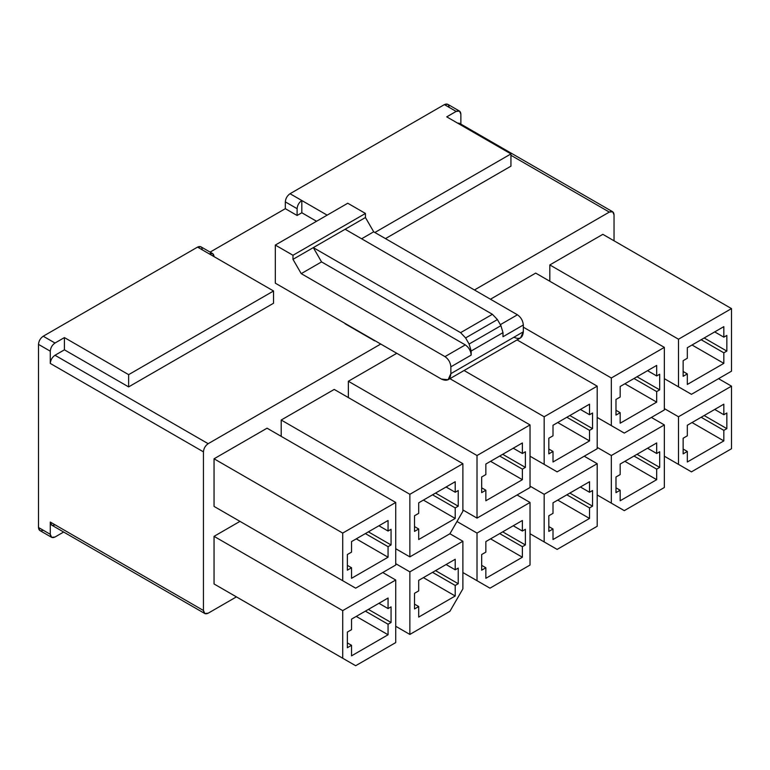 <?xml version="1.0" encoding="UTF-8"?>
<svg xmlns="http://www.w3.org/2000/svg" width="770" height="770" viewBox="0 0 770 770"><rect width="100%" height="100%" fill="white"/><g stroke="black" fill="none" stroke-linecap="round" stroke-linejoin="round"><path stroke-width="1.16" d="M678.486 339.214L678.486 386.829L691.441 394.317L731.5 371.188L731.5 308.606L678.486 339.214L549.828 264.938L602.843 234.33L549.828 264.938L549.828 281.262L549.828 264.938L678.486 339.214L731.5 308.606L602.843 234.33L731.5 308.606L731.5 371.188L691.441 394.317L664.346 378.667L678.486 386.829L678.486 339.214M723.838 352.824L723.838 363.363L687.321 384.451L687.321 373.912L683.134 376.318L683.134 360.678L687.321 358.262L687.321 347.722L723.838 326.634L723.838 337.173L726.841 335.441L726.841 351.082L723.838 352.824L726.841 351.082L704.165 337.992L726.841 351.082L726.841 335.441L723.838 337.173L714.714 331.909L723.838 337.173L723.838 326.634L687.321 347.722L687.321 358.262L683.134 360.678L683.134 376.318L687.321 373.912L687.321 384.451L723.838 363.363L692.028 344.998L723.838 363.363L723.838 352.824L701.162 339.724L723.838 352.824M459.498 111.082L447.717 104.277L444.377 104.614L456.158 111.409L446.735 116.857L456.158 111.409L459.498 111.082L460.874 114.133L460.874 124.124L460.874 114.133C460.575 111.024 459.007 110.12 456.158 111.409L444.377 104.614L290.04 193.722L327.154 215.148L301.821 200.518L301.821 212.761L301.821 200.518C298.981 202.51 297.413 205.224 297.105 208.68L297.105 215.484L297.105 208.68L285.324 201.884L285.324 208.68L297.105 215.484L301.821 212.761L316.547 221.269L301.821 212.761L297.105 215.484L285.324 208.68L210.104 252.108L285.324 208.68L285.324 201.884C285.622 198.429 287.2 195.705 290.04 193.722L444.377 104.614C447.226 103.315 448.794 104.219 449.093 107.328M43.216 530.222C40.367 531.512 38.798 530.607 38.5 527.498L38.5 344.382C38.798 340.927 40.367 338.213 43.216 336.221L197.553 247.112C200.392 245.823 201.961 246.727 202.269 249.836M678.486 416.762L678.486 464.377L691.441 471.856L731.5 448.737L731.5 386.155L678.486 416.762L664.346 408.601L678.486 416.762L731.5 386.155L718.535 378.667L731.5 386.155L731.5 448.737L691.441 471.856L664.346 456.215L678.486 464.377L678.486 416.762M723.838 430.363L723.838 440.912L687.321 462L687.321 451.451L683.134 453.867L683.134 438.226L687.321 435.81L687.321 425.261L723.838 404.173L723.838 414.722L726.841 412.99L726.841 428.63L723.838 430.363L726.841 428.63L704.165 415.54L726.841 428.63L726.841 412.99L723.838 414.722L714.714 409.447L723.838 414.722L723.838 404.173L687.321 425.261L687.321 435.81L683.134 438.226L683.134 453.867L687.321 451.451L687.321 462L723.838 440.912L692.028 422.547L723.838 440.912L723.838 430.363L701.162 417.273L723.838 430.363M611.322 377.983L611.322 425.608L624.287 433.087L664.346 409.958L664.346 347.376L611.322 377.983L523.321 327.173L611.322 377.983L664.346 347.376L535.689 273.1L490.452 299.222L535.689 273.1L664.346 347.376L664.346 409.958L624.287 433.087L597.193 417.446L611.322 425.608L611.322 377.983M656.685 391.593L656.685 402.132L620.168 423.221L620.168 412.682L615.981 415.097L615.981 399.447L620.168 397.031L620.168 386.492L656.685 365.404L656.685 375.953L659.688 374.21L659.688 389.861L656.685 391.593L659.688 389.861L637.011 376.761L659.688 389.861L659.688 374.21L656.685 375.953L647.551 370.678L656.685 375.953L656.685 365.404L620.168 386.492L620.168 397.031L615.981 399.447L615.981 415.097L620.168 412.682L620.168 423.221L656.685 402.132L624.874 383.768L656.685 402.132L656.685 391.593L634.008 378.503L656.685 391.593M611.322 455.532L611.322 503.147L624.287 510.635L664.346 487.506L664.346 424.925L611.322 455.532L597.193 447.37L611.322 455.532L664.346 424.925L651.381 417.446L664.346 424.925L664.346 487.506L624.287 510.635L597.193 494.985L611.322 503.147L611.322 455.532M656.685 469.142L656.685 479.681L620.168 500.769L620.168 490.221L615.981 492.636L615.981 476.996L620.168 474.58L620.168 464.041L656.685 442.952L656.685 453.492L659.688 451.759L659.688 467.4L656.685 469.142L659.688 467.4L637.011 454.31L659.688 467.4L659.688 451.759L656.685 453.492L647.551 448.217L656.685 453.492L656.685 442.952L620.168 464.041L620.168 474.58L615.981 476.996L615.981 492.636L620.168 490.221L620.168 500.769L656.685 479.681L624.874 461.317L656.685 479.681L656.685 469.142L634.008 456.042L656.685 469.142M544.169 416.762L544.169 464.377L557.134 471.856L597.193 448.727L597.193 386.155L544.169 416.762L464.069 370.514L544.169 416.762L597.193 386.155L517.094 339.907L597.193 386.155L597.193 448.727L557.134 471.856L530.029 456.215L544.169 464.377L544.169 416.762M589.531 430.363L589.531 440.912L553.004 461.99L553.004 451.451L548.827 453.867L548.827 438.217L553.004 435.81L553.004 425.261L589.531 404.173L589.531 414.722L592.534 412.99L592.534 428.63L589.531 430.363L592.534 428.63L569.858 415.54L592.534 428.63L592.534 412.99L589.531 414.722L580.397 409.447L589.531 414.722L589.531 404.173L553.004 425.261L553.004 435.81L548.827 438.217L548.827 453.867L553.004 451.451L553.004 461.99L589.531 440.912L557.721 422.538L589.531 440.912L589.531 430.363L566.855 417.273L589.531 430.363M544.169 494.301L544.169 541.916L557.134 549.405L597.193 526.276L597.193 463.694L544.169 494.301L530.029 486.139L544.169 494.301L597.193 463.694L584.228 456.215L597.193 463.694L597.193 526.276L557.134 549.405L530.029 533.754L544.169 541.916L544.169 494.301M589.531 507.911L589.531 518.451L553.004 539.539L553.004 529L548.827 531.416L548.827 515.765L553.004 513.349L553.004 502.81L589.531 481.722L589.531 492.261L592.534 490.529L592.534 506.179L589.531 507.911L592.534 506.179L569.858 493.079L592.534 506.179L592.534 490.529L589.531 492.261L580.397 486.996L589.531 492.261L589.531 481.722L553.004 502.81L553.004 513.349L548.827 515.765L548.827 531.416L553.004 529L553.004 539.539L589.531 518.451L557.721 500.086L589.531 518.451L589.531 507.911L566.855 494.812L589.531 507.911M477.015 518.114L530.029 487.506L530.029 424.925L477.015 455.532L477.015 518.114L462.876 509.952L477.015 518.114L477.015 455.532L348.358 381.256L396.781 353.295L348.358 381.256L348.358 397.58L348.358 381.256L477.015 455.532L530.029 424.925L449.93 378.676L530.029 424.925L530.029 487.506L477.015 518.114M522.378 469.132L522.378 479.681L485.851 500.769L485.851 490.221L481.673 492.636L481.673 476.996L485.851 474.58L485.851 464.031L522.378 442.952L522.378 453.492L525.381 451.759L525.381 467.4L522.378 469.132L525.381 467.4L502.695 454.31L525.381 467.4L525.381 451.759L522.378 453.492L513.244 448.217L522.378 453.492L522.378 442.952L485.851 464.031L485.851 474.58L481.673 476.996L481.673 492.636L485.851 490.221L485.851 500.769L522.378 479.681L490.567 461.317L522.378 479.681L522.378 469.132L499.691 456.042L522.378 469.132M477.015 533.081L477.015 580.696L489.97 588.174L530.029 565.045L530.029 502.463L477.015 533.081L456.985 521.511L477.015 533.081L530.029 502.463L517.074 494.985L530.029 502.463L530.029 565.045L489.97 588.174L462.876 572.534L477.015 580.696L477.015 533.081M522.378 546.681L522.378 557.23L485.851 578.309L485.851 567.769L481.673 570.185L481.673 554.535L485.851 552.119L485.851 541.579L522.378 520.491L522.378 531.04L525.381 529.298L525.381 544.948L522.378 546.681L525.381 544.948L502.695 531.849L525.381 544.948L525.381 529.298L522.378 531.04L513.244 525.766L522.378 531.04L522.378 520.491L485.851 541.579L485.851 552.119L481.673 554.535L481.673 570.185L485.851 567.769L485.851 578.309L522.378 557.23L490.567 538.856L522.378 557.23L522.378 546.681L499.691 533.591L522.378 546.681M409.861 556.883L449.921 533.754L462.876 511.309L462.876 463.694L409.861 494.301L409.861 556.883L395.722 548.721L409.861 556.883L409.861 494.301L281.204 420.025L334.219 389.418L281.204 420.025L281.204 436.349L281.204 420.025L409.861 494.301L462.876 463.694L334.219 389.418L462.876 463.694L462.876 511.309L449.921 533.754L462.876 541.243L409.861 571.85L409.861 634.432L449.921 611.303L462.876 588.857L462.876 541.243L449.921 533.754L409.861 556.883M455.214 507.911L455.214 518.451L418.697 539.539L418.697 529L414.51 531.406L414.51 515.765L418.697 513.349L418.697 502.81L455.214 481.722L455.214 492.261L458.227 490.529L458.227 506.179L455.214 507.911L458.227 506.179L435.541 493.079L458.227 506.179L458.227 490.529L455.214 492.261L446.09 486.996L455.214 492.261L455.214 481.722L418.697 502.81L418.697 513.349L414.51 515.765L414.51 531.406L418.697 529L418.697 539.539L455.214 518.451L423.404 500.086L455.214 518.451L455.214 507.911L432.538 494.812L455.214 507.911M455.214 585.45L455.214 595.999L418.697 617.088L418.697 606.539L414.51 608.954L414.51 593.314L418.697 590.898L418.697 580.349L455.214 559.27L455.214 569.81L458.227 568.077L458.227 583.718L455.214 585.45L458.227 583.718L435.541 570.628L458.227 583.718L458.227 568.077L455.214 569.81L446.09 564.535L455.214 569.81L455.214 559.27L418.697 580.349L418.697 590.898L414.51 593.314L414.51 608.954L418.697 606.539L418.697 617.088L455.214 595.999L423.404 577.635L455.214 595.999L455.214 585.45L432.538 572.36L455.214 585.45M342.708 533.081L342.708 580.696L355.663 588.174L395.722 565.045L395.722 502.463L342.708 533.081L214.05 458.795L267.065 428.187L214.05 458.795L214.05 506.41L214.05 458.795L342.708 533.081L395.722 502.463L267.065 428.187L395.722 502.463L395.722 565.045L355.663 588.174L214.05 506.41L342.708 580.696L342.708 533.081M388.061 546.681L388.061 557.22L351.543 578.309L351.543 567.769L347.357 570.185L347.357 554.535L351.543 552.119L351.543 541.579L388.061 520.491L388.061 531.04L391.064 529.298L391.064 544.948L388.061 546.681L391.064 544.948L368.387 531.849L391.064 544.948L391.064 529.298L388.061 531.04L378.936 525.766L388.061 531.04L388.061 520.491L351.543 541.579L351.543 552.119L347.357 554.535L347.357 570.185L351.543 567.769L351.543 578.309L388.061 557.22L356.25 538.856L388.061 557.22L388.061 546.681L365.384 533.591L388.061 546.681M342.708 610.62L342.708 658.235L355.663 665.723L395.722 642.594L395.722 580.012L342.708 610.62L214.05 536.344L239.97 521.377L214.05 536.344L214.05 583.958L214.05 536.344L342.708 610.62L395.722 580.012L382.757 572.534L395.722 580.012L395.722 642.594L355.663 665.723L214.05 583.958L342.708 658.235L342.708 610.62M388.061 624.229L388.061 634.769L351.543 655.857L351.543 645.308L347.357 647.724L347.357 632.083L351.543 629.668L351.543 619.128L388.061 598.04L388.061 608.579L391.064 606.847L391.064 622.487L388.061 624.229L391.064 622.487L368.387 609.397L391.064 622.487L391.064 606.847L388.061 608.579L378.936 603.305L388.061 608.579L388.061 598.04L351.543 619.128L351.543 629.668L347.357 632.083L347.357 647.724L351.543 645.308L351.543 655.857L388.061 634.769L356.25 616.404L388.061 634.769L388.061 624.229L365.384 611.13L388.061 624.229M236.428 596.885L208.16 613.209L236.428 596.885M212.664 253.59L200.883 246.785L197.553 247.112L209.334 253.917L197.553 247.112L43.216 336.221L54.997 343.025L64.42 337.587L54.997 343.025C52.148 345.008 50.579 347.732 50.281 351.187L50.281 363.43C50.579 359.975 52.148 357.251 54.997 355.268L64.42 349.83L64.42 337.587L128.629 374.653L64.42 337.587L64.42 349.83L128.629 386.896L128.629 374.653L273.543 290.993L128.629 374.653L128.629 386.896L273.543 303.236L273.543 290.993L209.334 253.917L212.664 253.59L214.05 256.641C213.752 253.532 212.173 252.618 209.334 253.917L273.543 290.993L273.543 303.236L128.629 386.896L64.42 349.83L54.997 355.268L208.16 443.693L380.755 344.046L208.16 443.693C205.311 445.686 203.742 448.4 203.444 451.855L203.444 610.485C203.742 613.594 205.311 614.499 208.16 613.209L204.82 613.536L203.444 610.485L203.444 451.855L50.281 363.43L50.281 351.187L38.5 344.382L38.5 527.498L50.281 534.303L50.281 522.06L203.444 610.485L50.281 522.06L50.281 534.303C50.579 537.412 52.148 538.317 54.997 537.027L63.65 532.032L54.997 537.027L51.657 537.354L50.281 534.303L38.5 527.498L39.876 530.549L51.657 537.354M474.426 289.972L609.32 212.087L510.943 155.29L609.32 212.087L474.426 289.972M510.943 166.166L385.472 238.613L510.943 166.166L510.943 153.923L374.865 232.492L510.943 153.923L510.943 166.166M345.124 323.804L374.576 340.812L345.124 323.804M448.101 379.735L520.559 337.905L523.321 331.803L450.864 373.633L448.101 379.735L441.431 379.081C447.12 381.67 450.257 379.851 450.864 373.633L450.864 366.828C450.489 362.516 448.525 359.109 444.973 356.625L301.234 273.639L292.985 259.355L292.985 255.274L275.314 245.072L292.985 255.274L365.442 213.444L292.985 255.274L292.985 259.355L313.313 247.622L292.985 259.355L301.234 273.639L321.552 261.906L301.234 273.639L444.973 356.625L465.292 344.893L321.552 261.906L313.313 247.622L365.442 217.525L345.124 229.258L492.405 314.295L497.41 319.569L500.924 325.662L502.993 332.63L502.993 336.731L523.321 324.998L502.993 336.731L502.993 332.63L471.182 350.995L471.182 355.095L450.864 366.828L450.864 373.633L523.321 331.803L523.321 324.998C522.946 320.676 520.982 317.279 517.43 314.795L500.346 324.661L517.43 314.795L373.691 231.809L365.442 217.525L365.442 213.444L347.771 203.242L275.314 245.072L275.314 283.168L441.431 379.081L275.314 283.168L275.314 245.072L347.771 203.242L365.442 213.444L365.442 217.525L373.691 231.809L517.43 314.795C520.982 317.279 522.946 320.676 523.321 324.998L523.321 331.803C522.715 338.02 519.577 339.83 513.888 337.241M374.076 340.186L374.576 340.812L374.076 340.186M614.037 240.789L614.037 214.801C613.738 211.692 612.169 210.787 609.32 212.087L612.66 211.75L614.037 214.801L614.037 240.789M373.691 231.809L361.611 238.787L373.691 231.809M321.552 261.906L465.292 344.893C468.843 347.376 470.807 350.783 471.182 355.095L471.182 350.995L469.113 344.026L465.6 337.934L460.595 332.659L313.313 247.622L321.552 261.906M313.313 247.622L460.595 332.659L492.405 314.295L345.124 229.258L313.313 247.622M465.6 337.934L469.113 344.026L500.924 325.662L497.41 319.569L465.6 337.934L497.41 319.569L492.405 314.295L460.595 332.659L465.6 337.934M444.973 356.625C448.525 359.109 450.489 362.516 450.864 366.828L471.182 355.095C470.807 350.783 468.843 347.376 465.292 344.893L444.973 356.625M502.993 332.63L500.924 325.662L469.113 344.026L471.182 350.995L502.993 332.63M446.735 116.857L510.943 153.923L446.735 116.857M612.66 211.75L459.498 123.325L457.553 123.094L460.662 124.894M54.997 524.784C52.148 526.074 50.579 525.169 50.281 522.06L51.657 525.111L204.82 613.536M290.04 193.722C287.2 195.705 285.622 198.429 285.324 201.884L297.105 208.68C297.413 205.224 298.981 202.51 301.821 200.518L290.04 193.722M50.281 351.187C50.579 347.732 52.148 345.008 54.997 343.025L43.216 336.221C40.367 338.213 38.798 340.927 38.5 344.382L50.281 351.187M347.357 642.902L351.543 645.308L347.357 642.902M347.357 565.353L351.543 567.769L347.357 565.353M449.921 611.303L409.861 634.432L395.722 626.27L409.861 634.432L409.861 571.85L395.722 563.688L409.861 571.85L462.876 541.243L462.876 588.857L449.921 611.303M414.51 604.123L418.697 606.539L414.51 604.123M414.51 526.584L418.697 529L414.51 526.584M481.673 565.353L485.851 567.769L481.673 565.353M481.673 487.805L485.851 490.221L481.673 487.805M548.827 526.584L553.004 529L548.827 526.584M548.827 449.035L553.004 451.451L548.827 449.035M615.981 487.814L620.168 490.221L615.981 487.814M615.981 410.266L620.168 412.682L615.981 410.266M683.134 449.035L687.321 451.451L683.134 449.035M683.134 371.496L687.321 373.912L683.134 371.496M54.997 355.268C52.148 357.251 50.579 359.975 50.281 363.43L203.444 451.855C203.742 448.4 205.311 445.686 208.16 443.693L54.997 355.268M355.663 665.723L214.05 583.958L355.663 665.723M489.97 588.174L462.876 572.534L489.97 588.174M557.134 549.405L530.029 533.754L557.134 549.405M624.287 510.635L597.193 494.985L624.287 510.635M691.441 471.856L664.346 456.215L691.441 471.856M691.441 394.317L664.346 378.667L691.441 394.317M624.287 433.087L597.193 417.436L624.287 433.087M557.134 471.856L530.029 456.215L557.134 471.856M355.663 588.174L214.05 506.41L355.663 588.174"/></g></svg>

